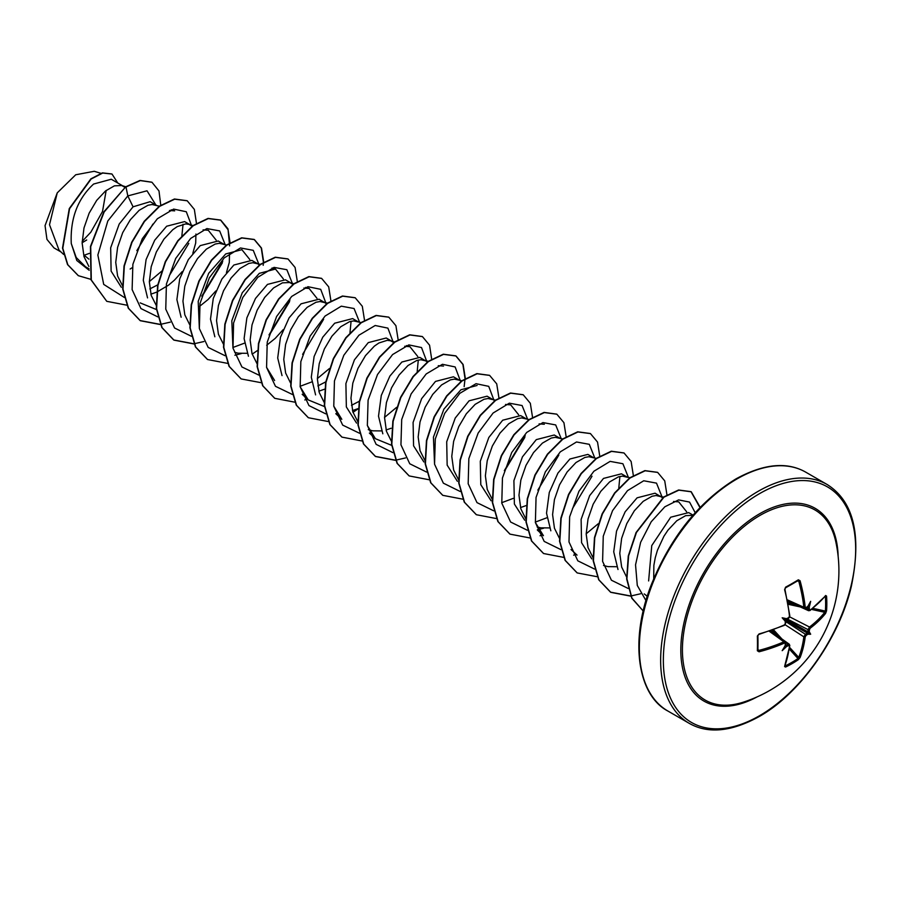 <?xml version="1.0" encoding="UTF-8"?>
<svg xmlns="http://www.w3.org/2000/svg" width="901" height="901" viewBox="0 0 901 901"><rect width="100%" height="100%" fill="white"/><g stroke="black" fill="none" stroke-linecap="round" stroke-linejoin="round"><path stroke-width="1.35" d="M807.33 607.15L805.888 608.141A0.957 0.597 -124.2 0 1 805.415 608.164L803.838 607.251A136.738 80.989 -121.3 0 0 798.736 581.089L797.959 580.616A0.957 0.597 -121.6 0 0 798.162 580.559L798.162 580.559A0.957 0.597 -121.6 0 0 798.342 579.805L800.077 580.762A137.695 81.552 58.7 0 1 805.212 607.105L806.08 607.601A137.808 72.328 -4.2 0 0 807.848 606.373A100.63 17.006 -57.8 0 0 810.663 601.339A100.63 99.11 -47.6 0 1 809.233 607.173A137.808 86.192 55.5 0 1 809.447 609.549L810.247 610.011A0.957 0.619 53.1 0 1 810.055 610.495L825.496 595.944A0.957 0.71 39.3 0 1 825.079 596.147M810.247 610.011A137.695 77.385 -1.3 0 0 825.62 595.505L826.544 596.09A137.335 106.025 30.8 0 1 826.825 603.512A137.335 106.025 30.8 0 1 826.544 610.833A0.957 0.563 -175.6 0 1 825.361 611.081A136.389 105.293 -149.2 0 0 825.643 603.816A136.389 105.293 -149.2 0 0 825.361 596.439L825.113 596.394M743.28 702.183L743.28 702.183A109.764 63.374 -60 0 1 682.879 639.811A109.764 63.374 -60 0 1 760.039 515.383A109.764 63.374 -60 0 1 835.824 541.895L835.824 541.895A137.898 137.898 0 0 1 743.28 702.183M826.544 610.833L825.62 613.378A137.695 81.552 -178.7 0 1 810.247 628.177L809.447 629.641A137.808 86.192 55.5 0 1 809.233 631.804A100.63 44.093 -8.2 0 1 810.663 634.225A100.63 44.093 -111.8 0 1 807.848 634.203A137.808 86.192 -175.5 0 1 806.08 635.475L805.212 636.894A137.695 81.552 58.7 0 1 800.077 657.606L798.342 659.678A137.335 106.025 -150.8 0 1 792.148 663.587A137.335 106.025 -150.8 0 1 785.571 667.055L784.602 666.549A0.957 0.71 20.7 0 0 784.917 666.222L784.917 666.222A0.957 0.71 20.7 0 0 784.895 665.76M784.602 666.549A137.695 77.385 -118.7 0 0 789.479 645.972L788.138 644.26L789.558 645.071M788.679 645.521A137.808 86.192 -175.5 0 1 786.517 646.524A100.63 99.11 -72.4 0 1 782.181 650.668A100.63 17.006 -62.2 0 0 785.131 645.724A137.808 72.328 -115.8 0 0 785.312 643.573L784.444 643.066A137.695 81.552 -178.7 0 1 759.059 651.795L757.369 650.77A137.335 36.513 -101.2 0 0 757.369 636.027L759.059 633.932A137.695 77.385 -1.3 0 0 784.444 624.9L785.312 623.481A137.808 72.328 -115.8 0 0 785.131 621.082A100.63 38.011 -109.7 0 1 782.181 617.782A100.63 38.011 -10.3 0 1 786.517 618.694A137.808 72.328 -4.2 0 0 788.679 617.647L789.479 616.194A137.695 77.385 -118.7 0 0 784.602 589.693L785.571 587.182A137.335 36.502 -18.8 0 0 792.148 583.499A137.335 36.502 -18.8 0 0 798.342 579.805M693.06 515.135L688.668 512.601L670.704 517.219L651.761 545.578L648.619 580.931M692.903 515.316L685.65 515.654L676.797 520.744L667.945 530.193L663.924 536.253L657.448 550.229L655.252 557.753L653.867 565.344L653.709 578.735M88.884 259.139L84.142 255.231L89.357 253.384M122.671 185.82L111.273 179.243L93.603 184.041C77.576 198.873 70.132 218.706 71.269 243.54L76.202 257.506L85.516 266.775L89.03 268.802M124.969 187.363L121.725 185.527L114.404 185.843L105.552 190.933L96.689 200.382L89.131 213.188L83.996 227.942L82.137 242.988L84.007 256.639L88.884 266.471M156.278 205.225L150.152 201.689L133.055 206.813L119.191 224.056L110.677 247.786L111.116 271.111L121.331 287.284M159.725 206.273L152.032 204.516L148.012 205.248L139.148 210.327L130.296 219.788L122.727 232.593L117.603 247.347L115.745 262.382L117.614 276.033L122.773 286.248M150.85 294.176L156.571 292.183M189.874 224.619L184.626 221.59L166.662 226.219L154.735 240.173L146.097 259.544L143.293 280.234L147.55 297.904M192.397 226.365L188.928 224.326L185.629 223.921L177.26 226.601L172.755 229.732L163.903 239.182L156.335 251.998L151.199 266.741L149.341 281.788L151.21 295.438L156.38 305.653M223.482 244.025L218.233 240.995L200.259 245.613L188.332 259.612L179.693 278.938L176.889 299.605L181.124 317.242M226.928 245.083L219.236 243.315L215.215 244.047L206.363 249.138L197.499 258.587L189.942 271.392L184.806 286.146L182.948 301.182L184.818 314.843L189.683 324.675M257.089 263.419L251.841 260.389L233.866 265.018L221.905 279.017L213.267 298.422L210.496 319.145L214.843 336.783M260.175 264.376L252.832 262.72L248.822 263.452L239.959 268.532L231.106 277.981L223.538 290.798L218.414 305.54L216.555 320.587L218.414 334.237L223.583 344.452M234.71 352.336L238.281 353.226L247.065 353.305M290.685 282.824L285.437 279.794L267.473 284.412L255.512 298.422L246.874 317.862L244.103 338.596L248.439 356.244M292.983 284.367L289.739 282.531L282.418 282.846L273.566 287.937L264.703 297.386L257.145 310.192L252.01 324.946L250.151 339.992L252.021 353.642L256.898 363.475M326.59 303.761L319.044 299.2L301.069 303.817L289.097 317.85L280.459 337.256L277.699 357.967L282.024 375.604M325.137 302.713L320.046 301.52L316.026 302.252L307.162 307.331L298.31 316.792L290.753 329.597L285.617 344.351L283.759 359.386L285.628 373.037L290.494 382.869M318.864 391.169L324.585 389.187M357.888 321.623L352.64 318.594L334.676 323.211L322.749 337.188L314.1 356.537L311.295 377.226L315.598 394.886M360.986 322.569L353.642 320.914L349.622 321.646L340.769 326.736L331.917 336.186L324.349 348.991L319.213 363.745L317.366 378.792L319.224 392.442L324.101 402.274M352.471 410.574L358.181 408.581M391.496 341.029L386.247 337.999L368.272 342.617L354.442 359.814L345.905 383.578L346.344 406.937L356.559 423.087M394.007 342.774L390.797 340.815L387.25 340.319L378.882 342.999L374.377 346.13L365.513 355.591L357.956 368.396L352.82 383.15L350.962 398.186L352.832 411.836L357.99 422.051M368.295 429.653L372.699 430.824L381.472 430.915M386.079 429.98L391.169 428.245M427.389 361.965L419.855 357.393L401.88 362.022L389.908 376.044L381.281 395.449L378.51 416.161L382.824 433.809M425.948 360.918L420.857 359.724L416.836 360.445L407.973 365.536L399.12 374.985L391.552 387.802L386.428 402.544L384.569 417.591L386.428 431.241L391.304 441.073M458.699 379.828L453.451 376.798L435.487 381.416L421.634 398.647L413.097 422.423L413.57 445.826L423.864 461.954M461.796 380.774L454.453 379.118L450.432 379.85L441.58 384.941L432.717 394.39L425.159 407.196L420.024 421.95L418.165 436.985L420.035 450.646L424.912 460.479M492.306 399.222L487.058 396.192L469.083 400.821L455.242 418.03L446.705 441.805L447.155 465.141L457.381 481.292M495.392 400.179L488.06 398.524L484.04 399.256L475.176 404.335L466.324 413.784L458.767 426.601L453.631 441.344L451.773 456.39L453.642 470.04L458.8 480.256M525.902 418.627L520.654 415.598L502.69 420.215L488.815 437.492L480.289 461.289L480.785 484.659L491.101 500.787M529 419.573L521.656 417.918L517.636 418.65L508.783 423.74L499.931 433.19L492.363 445.995L487.227 460.749L485.38 475.796L487.238 489.446L492.408 499.65M520.485 507.578L526.511 505.45M559.51 438.032L554.261 435.003L536.298 439.62L522.445 456.841L513.908 480.627L514.381 504.042L524.675 520.159M562.607 438.978L555.264 437.323L551.243 438.055L542.391 443.134L533.527 452.595L525.97 465.4L520.834 480.154L518.976 495.19L520.846 508.84L525.711 518.672M537.131 526.95L540.713 527.828L549.486 527.918M593.117 457.426L587.869 454.397L569.894 459.014L557.944 473.048L549.283 492.464L546.524 513.176L550.838 530.813M596.203 458.372L588.871 456.717L584.85 457.449L575.987 462.54L567.134 471.989L559.566 484.794L554.442 499.548L552.583 514.595L554.453 528.245L559.318 538.077M626.713 476.832L621.465 473.802L603.501 478.42L589.648 495.629L581.122 519.37L581.562 542.706L591.777 558.89M627.558 477.316L622.467 476.122L618.446 476.854L609.594 481.934L600.742 491.394L593.173 504.2L588.038 518.953L586.179 533.989L588.049 547.639L592.926 557.471M603.524 565.456L607.916 566.628L616.689 566.718M662.618 497.769L655.072 493.196L637.097 497.825L625.17 511.779L616.532 531.139L613.727 551.84L617.996 569.5M661.165 496.721L656.074 495.527L652.054 496.248L643.201 501.339L634.338 510.788L626.781 523.605L621.645 538.347L619.787 553.394L621.656 567.044L626.522 576.877M136.839 250.636L152.967 224.034M130.149 269.027L132.256 267.665M149.859 288.917L157.731 284.862M169.253 275.751L188.793 243.371M156.887 292.048L168.543 285.144L174.434 280.155L182.25 271.561M192.825 253.26L195.708 242.988L195.911 234.046M202.86 295.156L222.389 262.777M199.459 306.464L208.03 299.56L215.846 290.955M226.444 272.609L229.304 262.382L229.518 253.44M259.375 264.962L257.934 263.914M270.063 333.944L289.604 301.576M266.673 345.263L275.244 338.359L283.06 329.766M317.873 385.921L325.745 381.866M351.48 405.326L359.702 401.046M505.281 469.736L524.821 437.379M572.495 508.558L592.025 476.178M807.307 632.907L807.285 633.065A0.957 0.608 -126.2 0 0 807.195 633.009L807.87 631.838A136.851 85.595 -124.5 0 0 808.084 629.653L809.503 627.017A136.738 80.989 1.3 0 0 824.775 612.308L825.361 611.081L812.848 608.333M782.181 617.782L785.12 619.483L786.517 618.694L786.021 619.224L807.87 631.838A0.957 0.608 -173.8 0 0 807.96 631.894L807.837 631.984M809.503 610.529L808.084 609.707A136.851 85.595 -124.5 0 0 807.87 607.308L809.233 607.173M807.364 607.105L807.96 607.342M82.171 241.412L90.832 232.188L102.511 211.487L106.172 190.438M60.953 251.931L53.981 247.91L46.953 239.384L45.05 225.61L57.236 192.87L75.718 174.771L94.245 171.291L100.856 173.307M57.236 192.87L49.51 224.721L59.038 250.151L63.622 254.42M133.055 206.813L127.818 195.911L147.021 190.798L155.873 204.989M89.176 270.289L76.822 260.524L71.269 243.54M124.394 297.488L103.705 284.401L97.86 255.017L107.816 220.97L127.818 195.911L125.994 186.969L140.319 180.594L151.976 182.272L158.993 190.967L160.761 205.18M90.877 279.344L78.398 275.706L67.823 264.759L62.788 248.248L69.557 208.728L91.159 179.006L102.703 173.048L111.994 174.039L117.783 182.993M125.712 186.811L103.863 211.825L90.438 246.525L91.024 279.851L106.768 301.328L91.305 280.008L90.708 246.694L104.144 211.983L125.712 186.811L140.038 180.437L151.841 182.193M78.252 275.627L67.541 264.601L62.507 248.079L69.276 208.57L90.877 178.849L102.421 172.879L111.859 173.961M86.699 239.981L82.137 242.763M647.278 596.316L644.238 593.905M673.52 501.485L678.723 501.868L686.63 511.757M619.899 476.46L618.807 487.891M598.174 523.796L586.179 533.786M537.401 530.092L543.427 535.701L535.385 522.512M546.884 517.76L535.307 522.107M539.113 423.887L544.317 424.258M513.288 498.366L501.711 502.702M505.506 404.481L510.709 404.864L518.616 414.753M434.564 464.285L433.426 437.154L443.9 409.11L460.94 389.75L477.102 385.459M438.28 365.693L443.506 366.065M391.653 445.364L375.413 438.697L367.371 425.531M404.695 346.277L409.899 346.671L417.805 356.548M418.289 360.051L417.197 371.482M396.553 407.387L384.569 417.388M335.791 413.694L341.806 419.303L333.764 406.126M324.45 406.565L308.21 399.898L300.157 386.72M351.075 321.252L349.982 332.683M329.349 368.588L317.366 378.589M311.667 381.956L300.089 386.304M274.602 380.504L266.561 367.315M303.885 288.083L309.099 288.455L316.994 298.344M232.954 347.921L231.816 320.745L242.256 292.735L259.308 273.352L275.492 269.061L283.387 278.95M244.464 343.157L232.886 347.504M199.358 328.527L198.209 301.362L208.672 273.318L225.712 253.947L241.885 249.656L249.791 259.544M203.074 229.879L208.289 230.262L216.184 240.139M156.436 309.561L140.196 302.894M169.478 210.474L174.681 210.857L171.213 209.798M183.061 224.248L181.811 236.344M161.853 271.055L149.352 281.585M191.553 225.655L186.304 211.746L173.623 209.088L157.371 218.752L142.302 238.697L132.875 264.331L132.12 289.593L140.928 308.559L157.743 316.859M201.813 296.136L222.795 261.087M225.126 244.531L219.664 230.926L206.892 228.572L190.674 238.427L175.718 258.441L166.415 284.018L165.761 309.156L174.58 328.009L191.35 336.264M258.733 263.925L253.26 250.332L240.499 247.966L224.281 257.832L209.325 277.846L200.022 303.412L199.358 328.561L208.176 347.414L224.957 355.67M234.891 355.242L241.355 353.564M269.016 334.935L289.998 299.875M292.341 283.331L286.856 269.714L274.05 267.383L257.81 277.305L242.842 297.398L233.584 323.02L232.999 348.18L241.93 366.966L258.801 375.086M302.623 354.341L323.605 319.292M325.959 303.254L320.7 289.334L307.984 286.698L291.699 296.429L276.63 316.454L267.237 342.132L266.572 367.417L275.481 386.315L292.408 394.492M359.544 322.13L354.07 308.525L341.31 306.171L325.092 316.037L310.135 336.05L300.833 361.616L300.168 386.766L308.987 405.619L325.768 413.863M393.174 342.053L387.903 328.133L375.188 325.498L358.913 335.228L343.833 355.253L334.451 380.932L333.775 406.216L342.684 425.114L359.612 433.291M426.77 361.459L421.522 347.549L408.84 344.892L392.588 354.555L377.519 374.501L368.092 400.134L367.349 425.396L376.145 444.362L392.971 452.662M460.377 380.864L455.129 366.944L442.447 364.297L426.196 373.96L411.126 393.906L401.7 419.528L400.945 444.801L409.752 463.767L426.567 472.068M493.973 400.258L488.725 386.349L476.043 383.691L459.792 393.354L444.722 413.311L435.296 438.933L434.552 464.195L443.348 483.161L460.174 491.473M504.323 470.649L525.215 435.701M527.558 419.134L522.084 405.529L509.324 403.175L493.106 413.03L478.149 433.043L468.847 458.62L468.182 483.769L477.001 502.623L493.782 510.867M537.841 490.144L558.823 455.084M561.165 438.528L555.692 424.934L542.92 422.569L526.702 432.435L511.745 452.448L502.443 478.014L501.789 503.163L510.608 522.017L527.378 530.272M537.323 529.856L543.776 528.166M594.761 457.933L589.299 444.328L576.527 441.974L560.309 451.84L545.353 471.854L536.05 497.42L535.385 522.569L544.204 541.422L560.985 549.666M628.369 477.339L622.895 463.733L610.123 461.38L593.905 471.234L578.949 491.248L569.646 516.814L568.993 541.963L577.811 560.816L594.581 569.072M661.965 496.733L656.502 483.127L643.731 480.774L627.513 490.64L612.556 510.653L603.253 536.219L602.6 561.368L611.419 580.221L628.188 588.466M695.2 512.714L689.558 502.082L678.611 499.897L664.837 506.801L651.198 521.792L640.634 542.312L635.543 564.848L637.289 585.459L645.972 600.584M106.768 301.328L126.771 305.169M196.486 223.538L194.346 209.392L187.217 200.788L174.715 199.177L159.59 206.374L144.475 221.488L131.974 242.392L124.315 266.099L122.987 289.176L128.516 308.288L140.376 320.733L160.378 324.563M230.093 242.943L227.942 228.798L220.824 220.193L208.322 218.571L193.197 225.768L178.071 240.882L165.57 261.786L157.923 285.493L156.594 308.57L162.124 327.694L173.972 340.127L193.974 343.968M263.7 262L261.493 248.068L254.42 239.598L241.918 237.977L226.793 245.173L211.679 260.288L199.177 281.191L191.519 304.898L190.201 327.975L195.72 347.088L207.579 359.533L227.581 363.373M252.179 354.149L257.348 350.602M297.307 281.394L295.1 267.473L288.027 258.992L275.526 257.371L260.4 264.567L245.286 279.682L232.785 300.585L225.126 324.292L223.797 347.369L229.327 366.493L241.186 378.938L261.38 382.745M330.904 300.799L328.707 286.878L321.623 278.398L309.122 276.776L294.008 283.973L278.882 299.087L266.381 319.99L258.733 343.698L257.404 366.775L262.923 385.887L274.782 398.332L294.785 402.173M304.82 399.954L307.32 399.064M364.511 320.204L362.303 306.272L355.231 297.792L342.729 296.17L327.615 303.378L312.489 318.481L299.988 339.395L292.329 363.092L291 386.18L296.53 405.292L308.39 417.737L328.392 421.567M352.989 412.354L358.159 408.806M398.118 339.598L395.911 325.678L388.827 317.197L376.336 315.575L361.211 322.772L346.085 337.886L333.584 358.789L325.937 382.497L324.608 405.574L330.138 424.698L341.986 437.131L361.988 440.972M431.703 359.341L429.563 345.196L422.434 336.602L409.932 334.969L394.818 342.177L379.693 357.292L367.191 378.195L359.533 401.902L358.215 424.979L363.734 444.103L375.593 456.537L395.595 460.366M465.321 378.397L463.114 364.477L456.041 355.996L443.54 354.375L428.414 361.571L413.3 376.686L400.799 397.589L393.14 421.296L391.811 444.373L397.341 463.497L409.189 475.931L429.191 479.771M498.917 397.803L496.721 383.871L489.637 375.402L477.147 373.78L462.022 380.977L446.896 396.091L434.395 416.994L426.747 440.702L425.418 463.778L430.948 482.902L442.796 495.336L462.799 499.177M532.525 417.197L530.317 403.276L523.244 394.796L510.743 393.174L495.629 400.371L480.503 415.485L468.002 436.388L460.343 460.096L459.014 483.173L464.544 502.296L476.404 514.73L496.406 518.571M566.132 436.602L563.925 422.682L556.852 414.201L544.35 412.579L529.225 419.776L514.099 434.89L501.598 455.793L493.951 479.501L492.622 502.578L498.152 521.702L510.011 534.135L530.002 537.976M540.037 535.757L542.537 534.867M599.728 456.007L597.532 442.076L590.448 433.595L577.946 431.973L562.832 439.181L547.707 454.284L535.205 475.187L527.547 498.895L526.229 521.972L531.748 541.096L543.607 553.529L563.609 557.37M573.644 555.162L576.133 554.273M633.335 475.401L631.128 461.481L624.055 453L611.554 451.378L596.428 458.575L581.303 473.689L568.813 494.604L561.154 518.3L559.825 541.377L565.355 560.501L577.214 572.935L597.408 576.753M666.943 494.807L664.735 480.875L657.662 472.406L645.161 470.772L630.036 477.98L614.91 493.084L602.409 513.998L594.761 537.694L593.432 560.771L598.951 579.895L610.81 592.34L630.813 596.169M700.201 507.364L691.258 491.8L678.903 490.155L663.958 497.149L636.444 532.457L628.605 555.861L626.916 578.825L631.939 598.106L643.224 611.013M187.07 200.709L174.434 199.008L159.308 206.216L144.194 221.319L131.692 242.234L124.034 265.93L122.716 289.007L128.235 308.131L140.094 320.565L160.288 324.383M160.491 324.36L170.289 322.141M229.609 245.894L228.088 229.744L220.542 220.035L208.041 218.414L192.915 225.61L177.801 240.725L165.3 261.628L157.641 285.335L156.312 308.412L161.842 327.536L173.69 339.97L193.895 343.788M194.098 343.765L203.885 341.547M263.205 265.299L263.396 262.529M263.407 262.18L261.267 248.034L254.138 239.429L241.637 237.808L226.523 245.016L211.397 260.119L198.896 281.033L191.237 304.729L189.92 327.806L195.438 346.93L207.444 359.454M287.881 258.914L275.244 257.213L260.119 264.41L245.004 279.524L232.503 300.427L224.845 324.135L223.516 347.212L229.045 366.335L241.04 378.848M321.488 278.319L308.84 276.607L293.726 283.815L278.6 298.929L266.099 319.832L258.452 343.529L257.123 366.606L262.653 385.729L274.647 398.253M355.095 297.713L342.448 296.012L327.333 303.209L312.208 318.323L299.706 339.226L292.048 362.934L290.73 386.011L296.249 405.135L308.255 417.659M388.691 317.118L376.055 315.418L360.929 322.614L345.804 337.729L333.314 358.632L325.655 382.328L324.326 405.405L329.856 424.529L341.851 437.053M422.299 336.524L409.662 334.812L394.537 342.008L379.411 357.123L366.91 378.037L359.251 401.733L357.934 424.81L363.463 443.934L375.312 456.379L395.516 460.186M395.708 460.163L405.506 457.945M464.15 386.619L465.017 378.927M465.029 378.578L462.889 364.432L455.76 355.839L443.258 354.217L428.133 361.414L413.018 376.528L400.517 397.431L392.859 421.139L391.53 444.216L397.059 463.328L409.054 475.852M489.502 375.323L476.866 373.611L461.74 380.819L446.614 395.922L434.113 416.836L426.466 440.544L425.137 463.621L430.667 482.733L442.661 495.257M523.109 394.717L510.462 393.016L495.347 400.213L480.222 415.327L467.72 436.23L460.062 459.938L458.744 483.015L464.263 502.127L476.257 514.651M556.705 414.122L544.069 412.41L528.943 419.618L513.818 434.733L501.328 455.636L493.669 479.343L492.34 502.42L497.87 521.533L509.865 534.056M590.313 433.516L577.676 431.816L562.551 439.012L547.425 454.127L534.924 475.03L527.276 498.737L525.947 521.814L531.466 540.938L543.461 553.451M623.909 452.921L611.272 451.221L596.147 458.418L581.032 473.532L568.531 494.435L560.872 518.143L559.544 541.219L565.073 560.343L577.068 572.856M657.516 472.327L644.879 470.615L629.754 477.812L614.64 492.926L602.138 513.829L594.48 537.537L593.151 560.613L598.681 579.737L610.529 592.171L630.734 595.989M630.937 595.966L640.724 593.748M699.964 507.601L690.977 491.642L678.588 489.998L663.598 497.037L636.072 532.514L628.267 555.985L626.668 578.983L631.804 598.23L643.224 611.024M807.837 607.161L807.251 606.711M800.077 580.762L797.959 580.616A136.389 36.254 161.2 0 1 792.125 584.096M785.12 619.483L785.131 621.082L785.345 620.395L807.195 633.009A136.851 85.595 4.5 0 1 805.415 634.281L803.838 636.827L784.884 624.584M757.887 635.712A136.389 36.254 78.8 0 1 757.887 650.038L759.059 651.795M757.887 635.396L757.932 650.24A0.957 0.597 -178.4 0 0 757.887 650.038L758.676 650.466A136.738 80.989 1.3 0 0 783.893 641.805L785.458 642.717A0.957 0.597 4.2 0 1 785.683 643.145L785.098 641.805L770.073 630.959M785.12 645.037L785.954 645.274A136.851 85.595 4.5 0 0 788.138 644.26L785.582 642.447M798.342 659.678A0.957 0.563 -124.4 0 0 797.959 658.541L798.736 657.403A136.738 80.989 -121.3 0 0 803.838 636.827A0.957 0.619 -172.8 0 0 805.212 636.894M805.235 608.4L809.447 609.549M826.544 596.09L825.361 596.439M807.848 606.373L807.285 606.947M787.53 600.708L804.435 608.31L805.888 608.141A0.957 0.597 -124.2 0 0 806.08 607.601M825.62 613.378A0.957 0.698 -141.4 0 0 824.775 612.308L811.497 609.403M787.361 599.852L803.838 607.251L805.212 607.105M810.247 628.177A0.957 0.619 -127.2 0 0 809.503 627.017L789.659 616.847M809.447 629.641A0.957 0.597 -175 0 1 808.084 629.653L787.057 618.874M809.233 631.804L807.96 631.894M785.289 587.936L785.571 587.182M807.285 633.065L807.848 634.203M806.08 635.475A0.957 0.597 -125 0 0 805.415 634.281L785.571 621.453M789.558 615.496L789.479 616.194M800.077 657.606A0.957 0.698 -158.6 0 1 798.736 657.403L789.58 647.368M785.571 667.055L785.289 665.862A136.389 105.293 29.2 0 0 797.959 658.541L789.332 649.069M785.458 622.76L785.312 623.481M789.479 645.972A0.957 0.619 6.9 0 0 789.817 645.567L789.253 644.204L770.468 630.824M785.537 621.093L785.278 624.494L784.253 625.395L758.912 634.417L757.369 636.027M786.517 646.524L785.526 644.936M757.944 650.297L757.932 650.24A0.957 0.597 -178.4 0 1 757.369 650.77M785.345 644.947L785.131 645.724L785.345 644.947M785.312 643.573A0.957 0.597 4.2 0 0 785.683 643.145L785.537 644.879M769.24 631.241L783.893 641.805L784.444 643.066M810.663 634.225L807.251 632.254M757.122 696.89A111.285 64.253 -60 0 1 680.829 648.743A111.285 64.253 -60 0 1 759.509 513.829A111.285 64.253 -60 0 1 838.155 556.536M759.509 715.732A135.983 78.511 -60 0 1 663.35 660.208A135.983 78.511 -60 0 1 759.509 493.658A135.983 78.511 -60 0 1 855.668 549.182A135.983 78.511 -60 0 1 759.509 715.732M667.9 711.035L689.209 723.334A137.898 79.615 -60 0 1 668.069 612.838A137.898 79.615 -60 0 1 758.158 491.315A137.898 79.615 -60 0 1 827.107 484.49L805.798 472.192A137.898 79.615 120 0 0 736.849 479.017A137.898 79.615 120 0 0 646.772 600.539A137.898 79.615 120 0 0 667.9 711.035C638.077 695.606 628.932 641.422 651.355 584.636C670.738 536.895 698.917 501.666 735.903 478.927C763.688 463.722 786.99 461.47 805.798 472.192M798.736 581.089L797.295 581.089M791.81 584.276A136.389 36.254 161.2 0 1 785.559 587.79M757.966 649.227L758.676 650.466M776.797 635.329L772.157 630.227M773.508 629.743L781.933 638.978M800.415 606.97L788.195 604.301M787.947 602.882L794.682 604.357M789.817 615.777L789.13 617.703C789.828 616.475 786.967 621.003 789.817 615.777L784.951 589.322L785.447 587.903L798.218 580.537M689.209 723.334C708.017 734.056 731.319 731.815 759.115 716.599C799.863 693.838 839.169 638.482 851.344 586.348C861.874 535.239 853.788 501.294 827.107 484.49M663.767 497.284L659.363 495.933M630.159 477.879L625.767 476.539M577.034 555.106L571.009 549.497M428.549 361.481L424.146 360.13M375.413 438.697L369.387 433.088M409.899 346.66L406.441 345.601M394.942 342.076L390.538 340.736M308.21 399.898L302.184 394.289M327.378 303.175L323.335 301.936M309.088 288.455L305.63 287.396M293.782 283.77L289.739 282.531M275.492 269.061L272.023 268.002M193.321 225.678L188.928 224.326M125.768 186.766L121.725 185.527M787.62 601.125L808.591 610.709L810.055 610.495M786.731 619.032L789.141 617.253M784.76 665.828L789.817 645.567M785.683 623.053L785.199 624.1M758.912 634.417C758.146 634.845 758.146 634.845 758.912 634.417"/></g></svg>
